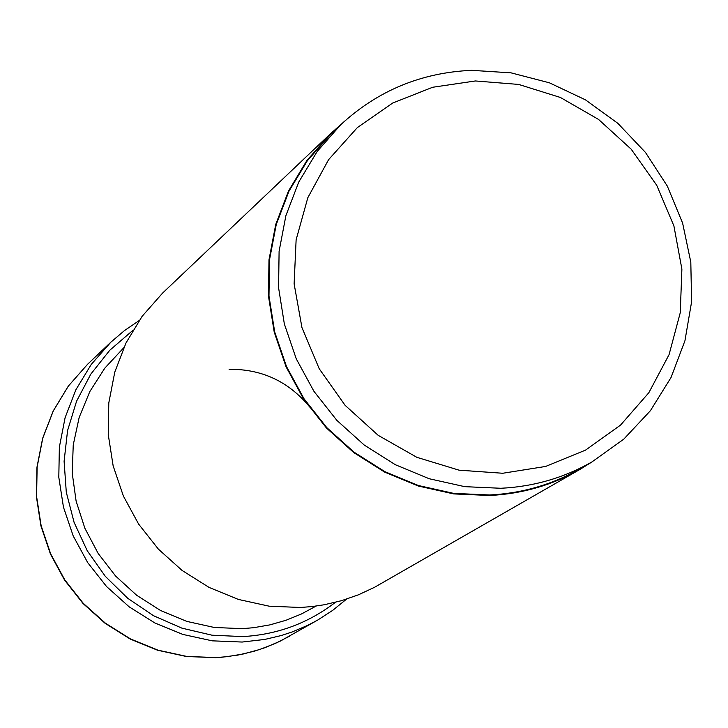 <?xml version="1.0" encoding="UTF-8"?>
<svg xmlns="http://www.w3.org/2000/svg" width="728" height="728" viewBox="0 0 728 728"><rect width="100%" height="100%" fill="white"/><g stroke="black" fill="none" stroke-linecap="round" stroke-linejoin="round"><path stroke-width="1.09" d="M123.714 347.802L104.814 368.141L89.808 391.591L79.17 417.444L73.246 444.89L72.218 473.1L76.122 501.173L84.867 528.237L98.162 553.453L115.597 576.03L136.637 595.249L160.606 610.528L186.768 621.384L214.296 627.481L242.324 628.646L253.481 627.718L269.979 624.861L286.04 620.256L301.474 613.959L316.134 606.06M229.102 369.314C261.843 368.923 288.77 381.545 309.891 407.198M502.766 473.255L545.645 466.439L585.567 450.095L620.538 425.097L648.83 392.729L669.068 354.636L680.252 312.731L681.89 269.096L673.9 225.898L656.711 185.258L631.176 149.176L598.543 119.428L560.423 97.479L518.691 84.439L475.393 80.963L432.669 87.26L392.665 103.048L357.375 127.573L328.601 159.65L307.826 197.698L296.123 239.794L294.121 283.82L301.947 327.545L319.219 368.741L345.072 405.287L378.178 435.326L416.853 457.321L459.095 470.179L502.766 473.255M500.837 488.27C533.515 486.686 563.881 477.905 591.955 461.916L623.714 439.212L650.395 410.719L671.043 377.495L684.939 340.759L691.6 301.829L690.808 262.135L682.609 223.077L667.303 186.068L645.454 152.416L617.835 123.323L585.439 99.836L549.413 82.81L511.038 72.846L471.699 70.334C421.248 72.554 377.595 90.691 340.722 124.734L317.19 151.46L298.726 182.091L285.886 215.697L279.097 251.269L278.578 287.733L284.348 323.96L296.26 358.84L313.932 391.3L336.846 420.347L364.282 445.081L395.395 464.746L429.229 478.742L464.737 486.659L500.837 488.27M591.955 461.916L579.961 468.814C552.097 484.684 521.958 493.402 489.525 494.976L453.699 493.384L418.454 485.54L384.875 471.653L353.999 452.143L326.781 427.609L304.049 398.789L286.514 366.575L274.702 331.968L268.978 296.023L269.506 259.841L276.249 224.533L288.989 191.182L307.325 160.779L330.685 134.252L340.722 124.734M341.041 124.433L330.284 133.925L306.879 160.515L288.506 190.991L275.739 224.424L268.987 259.814L268.468 296.087L274.219 332.114L286.059 366.803L303.64 399.09L326.426 427.973L353.717 452.561L384.666 472.117L418.318 486.031L453.644 493.903L489.562 495.486C522.049 493.912 552.252 485.176 580.17 469.296L592.337 461.698M580.17 469.296L374.538 587.296L358.422 594.812L341.596 600.655L324.233 604.759L312.43 606.524L300.518 607.48L269.178 606.187L238.384 599.435L209.063 587.414L182.137 570.479L158.404 549.158L138.62 524.087L123.378 496.041L113.149 465.875L108.245 434.525L108.79 402.948L114.778 372.108L126.008 342.934L142.115 316.325L162.617 293.056L330.284 133.925M289.99 635.981L275.175 643.506L259.65 649.513L243.561 653.917L227.081 656.674L215.952 657.584L186.668 656.41L157.912 650.15L130.549 638.966L105.414 623.204L83.283 603.339L64.838 579.97L50.642 553.817L41.132 525.689L36.582 496.441L37.137 466.966L42.77 438.174L53.299 410.92L68.387 386.049L87.56 364.291L68.323 386.104L53.19 411.038L42.634 438.329L36.973 467.158L36.4 496.642L40.923 525.889L50.423 553.999L64.592 580.134L83.01 603.476L105.123 623.323L130.248 639.075L157.621 650.25L186.404 656.501L215.716 657.666L221.303 657.302L237.929 655.091L254.218 651.214L264.81 647.729L280.171 641.186L317.817 619.992L307.817 625.297L292.183 631.95L281.399 635.499L264.81 639.43L242.169 642.041L212.257 640.84L182.864 634.425L154.891 622.986L129.202 606.861L106.57 586.54L87.715 562.644L73.191 535.908L63.454 507.143L58.804 477.25L59.359 447.119L65.101 417.69L75.839 389.844L91.246 364.428L110.838 342.206L87.56 364.291M139.039 320.657L124.361 330.676L110.838 342.206L124.37 330.667L139.039 320.648M335.39 602.338C308.208 623.232 277.341 634.652 242.761 636.591L212.021 635.198L181.909 628.146L153.444 615.679L127.609 598.198L105.287 576.303L87.242 550.75L74.101 522.404L66.293 492.228L64.1 461.27L67.567 430.576L76.577 401.201L90.809 374.128L109.755 350.268L132.787 330.421M346.537 599.135L332.741 610.328L317.817 619.992"/></g></svg>
